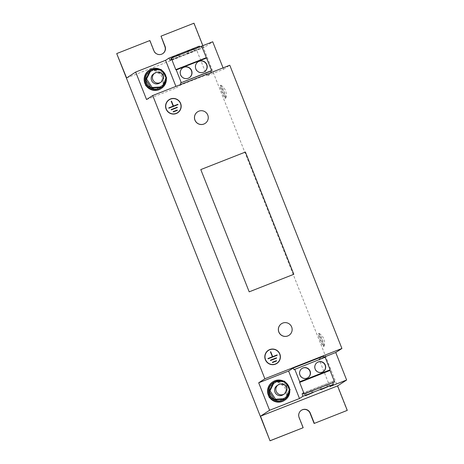 <?xml version="1.0" encoding="UTF-8"?>
<svg xmlns="http://www.w3.org/2000/svg" width="464" height="464" viewBox="0 0 464 464"><rect width="100%" height="100%" fill="white"/><g stroke="black" fill="none" stroke-linecap="round" stroke-linejoin="round"><path stroke-width="0.35" stroke-dasharray="2.32 1.74" d="M198 61.84A5.916 5.881 56.9 0 0 203.313 72.361A5.916 5.881 56.9 0 0 204.467 71.746M182.793 67.814A5.916 5.881 56.9 0 0 188.106 78.335A5.916 5.881 56.9 0 0 189.26 77.726M317.15 362.535A5.481 5.446 56.9 0 0 322.057 372.285A5.481 5.446 56.9 0 0 323.141 371.71M301.942 368.509A5.481 5.446 56.9 0 0 306.849 378.259A5.481 5.446 56.9 0 0 307.934 377.684M289.02 335.304A6.902 6.861 56.9 0 0 290.829 325.6A6.902 6.861 56.9 0 0 281.468 323.744M205.117 123.401A6.902 6.861 56.9 0 0 206.265 112.891A6.902 6.861 56.9 0 0 197.571 111.841M318.449 333.651A6.902 0.76 68.5 0 1 318.466 333.645A6.902 0.76 68.5 0 1 321.668 339.718A6.902 0.76 68.5 0 1 323.536 346.486A6.902 0.76 68.5 0 1 323.518 346.498A6.902 0.76 68.5 0 1 320.317 340.419A6.902 0.76 68.5 0 1 318.449 333.651M322.248 339.404A6.902 0.76 68.5 0 1 324.203 346.15A6.902 0.76 68.5 0 1 324.139 346.248A6.902 0.76 68.5 0 1 324.127 346.254A6.902 0.76 68.5 0 1 320.955 340.251A6.902 0.76 68.5 0 1 319.058 333.413A6.902 0.76 68.5 0 1 319.075 333.401A6.902 0.76 68.5 0 1 319.203 333.43A6.902 0.76 68.5 0 1 322.248 339.404M220.191 85.48A6.902 0.76 68.5 0 1 220.209 85.475A6.902 0.76 68.5 0 1 223.41 91.547A6.902 0.76 68.5 0 1 225.278 98.316A6.902 0.76 68.5 0 1 225.26 98.327A6.902 0.76 68.5 0 1 222.059 92.249A6.902 0.76 68.5 0 1 220.191 85.48M223.99 91.24A6.902 0.76 68.5 0 1 225.945 97.979A6.902 0.76 68.5 0 1 225.887 98.078A6.902 0.76 68.5 0 1 225.869 98.09A6.902 0.76 68.5 0 1 222.697 92.087A6.902 0.76 68.5 0 1 220.8 85.243A6.902 0.76 68.5 0 1 220.818 85.237A6.902 0.76 68.5 0 1 220.945 85.26A6.902 0.76 68.5 0 1 223.99 91.24M277.072 385.607A5.481 5.446 -123.1 0 1 285.296 388.67A5.481 5.446 -123.1 0 1 283.063 394.783M284.409 399.4A10.08 10.022 56.9 0 0 288.219 387.295A10.08 10.022 56.9 0 0 273.383 382.516M274.769 381.721A10.08 10.022 56.9 0 0 273.615 382.359A10.08 10.022 56.9 0 0 273.586 382.382A10.08 10.022 56.9 0 0 273.499 382.44L273.586 382.382M286.381 383.937A10.08 10.022 56.9 0 0 283.643 381.878A10.08 10.022 56.9 0 0 283.516 381.808A10.08 10.022 56.9 0 0 282.292 381.304M284.612 399.266L284.583 399.289A10.08 10.022 56.9 0 0 284.612 399.266A10.08 10.022 56.9 0 0 284.699 399.208L289.113 390.195A10.08 10.022 56.9 0 0 288.306 386.866M285.105 382A10.962 10.892 56.9 0 0 283.806 381.217M284.473 400.403A10.962 10.892 56.9 0 0 288.62 387.243A10.962 10.892 56.9 0 0 272.49 382.052M153.642 73.863A5.481 5.446 -123.1 0 1 161.872 76.931A5.481 5.446 -123.1 0 1 159.633 83.044M160.979 87.661A10.08 10.022 56.9 0 0 164.795 75.551A10.08 10.022 56.9 0 0 149.953 70.777M151.339 69.983A10.08 10.022 56.9 0 0 150.191 70.621A10.08 10.022 56.9 0 0 150.162 70.644A10.08 10.022 56.9 0 0 150.069 70.702L150.162 70.644M162.951 72.198A10.08 10.022 56.9 0 0 158.868 69.559M161.188 87.528L161.153 87.545A10.08 10.022 56.9 0 0 161.188 87.528A10.08 10.022 56.9 0 0 161.275 87.47L165.689 78.457A10.08 10.022 56.9 0 0 164.882 75.127M161.681 70.261A10.962 10.892 56.9 0 0 160.376 69.478M161.049 88.665A10.962 10.892 56.9 0 0 165.196 75.504A10.962 10.892 56.9 0 0 149.066 70.313M169.058 99.714A7.836 7.789 56.9 0 0 169.029 99.737A7.836 7.789 56.9 0 0 176.198 113.581A7.836 7.789 56.9 0 0 177.596 112.856A7.836 7.789 56.9 0 0 177.625 112.839M177.538 112.7A7.673 7.621 56.9 0 0 170.485 99.163A7.673 7.621 56.9 0 0 169.145 99.853M268.285 350.326A7.836 7.789 56.9 0 0 275.419 364.194A7.836 7.789 56.9 0 0 276.822 363.469A7.836 7.789 56.9 0 0 276.851 363.451M276.759 363.312A7.673 7.621 56.9 0 0 269.712 349.781A7.673 7.621 56.9 0 0 268.372 350.465M269.787 397.781L278.243 401.94L286.59 396.32L285.859 386.234L276.788 381.773L268.447 387.399L269.126 396.801M223.056 67.872L223.602 69.258L206.874 75.829L211.369 72.894L180.954 84.854L176.459 87.789L175.908 86.397M146.549 99.54L176.459 87.789M223.602 69.258L229.773 65.227M146.357 86.043L154.819 90.202L163.16 84.576L162.435 74.495L153.364 70.035L145.017 75.661L145.696 85.057M206.874 75.829L195.994 48.343L199.769 46.858M126.62 77.964L203.673 47.676L212.721 41.772M116.725 53.621L149.878 40.536M202.867 45.64L203.673 47.676M160.828 36.285L193.981 23.2M149.675 40.67L153.717 50.883A6.026 5.991 56.9 0 0 162.69 53.667M347.072 410.512L193.778 23.333M301.31 410.333A6.026 5.991 56.9 0 0 298.926 417.635L302.969 427.849M329.904 386.57L319.023 359.084L324.075 357.1M319.023 359.084L323.518 356.149M293.799 274.305L245.41 152.047L200.79 169.586M267.983 358.521L268.035 358.858L277.153 355.256M270.367 351.874L272.322 356.816M270.344 360.244L270.466 360.551L276.608 358.121M272.385 362.251L272.443 362.599L276.561 360.963M168.687 107.938L168.809 108.24L177.927 104.644M171.141 101.262L173.101 106.204M171.117 109.632L171.239 109.939L177.381 107.503M173.101 111.679L173.217 111.981L177.277 110.391M211.369 72.894L211.277 72.5M180.954 84.854L180.861 84.454M201.66 46.191L201.277 46.441L201.759 47.653L200.593 48.413L199.798 46.922M170.862 58.394L201.277 46.441M171.344 59.612L201.759 47.653M170.178 60.372L200.593 48.413M178.234 54.88L171.541 57.513L179.156 54.276L178.234 54.88L179.04 56.921L172.347 59.549L171.541 57.513M193.442 48.906L186.748 51.533L194.364 48.302L193.442 48.906L194.248 50.941L187.555 53.569L186.748 51.533M199.381 46.133L195.994 48.343M334.219 382.208L333.738 380.99L303.323 392.95M333.738 380.99L303.427 393.211M332.572 381.75L332.85 382.748M324.342 357.558L294.014 369.663M324.429 357.709L325.148 357.239M162.435 74.495L163.398 73.863L154.326 69.403L145.986 75.029L146.717 85.109L155.782 89.569L164.128 83.949L163.398 73.863M153.364 70.035L154.326 69.403M163.16 84.576L164.128 83.949M154.819 90.202L155.782 89.569M146.021 85.567L146.717 85.109M145.017 75.661L145.986 75.029M165.683 79.941A10.08 10.022 56.9 0 0 165.689 78.457L160.167 70.07L161.136 69.438M150.11 70.627L160.167 70.07M161.24 87.545L161.275 87.47A10.08 10.022 56.9 0 0 162.33 86.652M165.735 78.526L166.698 77.894M166.356 78.584A10.962 10.892 56.9 0 0 166.153 77.059M285.859 386.234L286.827 385.601L277.756 381.147L269.41 386.767L270.141 396.848L279.212 401.308L287.552 395.688L286.827 385.601M276.788 381.773L277.756 381.147M286.59 396.32L287.552 395.688M278.243 401.94L279.212 401.308M269.445 397.306L270.141 396.848M268.447 387.399L269.41 386.767M289.107 391.68A10.08 10.022 56.9 0 0 289.113 390.195L283.597 381.808L284.56 381.176M273.534 382.365L283.597 381.808M284.664 399.284L284.699 399.208A10.08 10.022 56.9 0 0 285.76 398.396M289.159 390.265L290.128 389.632M289.785 390.323A10.962 10.892 56.9 0 0 289.577 388.797M304.645 393.704L312.266 390.468L304.645 393.704L305.451 395.74M305.573 393.095L306.379 395.137M311.338 391.071L312.063 392.898M312.266 390.468L313.072 392.503M319.853 387.724L327.474 384.488L319.853 387.724L320.659 389.76M320.781 387.121L321.587 389.157M326.546 385.091L327.271 386.924M327.474 384.488L328.28 386.529M187.555 53.569L194.248 50.941M195.17 50.338L194.364 48.302M188.483 52.966L187.671 50.93M172.347 59.549L179.04 56.921M179.962 56.312L179.156 54.276M173.269 58.945L172.463 56.91M318.466 333.645L319.075 333.401M324.203 346.15A11.327 11.327 0 0 0 319.203 333.43M220.209 85.475L220.818 85.237M225.945 97.979A11.327 11.327 0 0 0 220.945 85.26M225.26 98.327L225.869 98.09M323.518 346.498L324.127 346.254"/><path stroke-width="0.7" d="M203.516 72.227A5.916 5.881 56.9 0 0 206.567 64.026A5.916 5.881 56.9 0 0 198.105 61.77A5.916 5.881 56.9 0 0 203.516 72.227M204.467 71.746A5.916 5.881 56.9 0 0 198.952 61.358A5.916 5.881 56.9 0 0 198 61.84M188.309 78.201A5.916 5.881 56.9 0 0 191.359 70.006A5.916 5.881 56.9 0 0 182.897 67.744A5.916 5.881 56.9 0 0 188.309 78.201M189.26 77.726A5.916 5.881 56.9 0 0 183.744 67.332A5.916 5.881 56.9 0 0 182.793 67.814M318.229 361.961A5.481 5.446 56.9 0 0 315.41 369.553A5.481 5.446 56.9 0 0 323.246 371.641A5.481 5.446 56.9 0 0 318.229 361.961M323.141 371.71A5.481 5.446 56.9 0 0 318.026 362.094A5.481 5.446 56.9 0 0 317.15 362.535M303.021 367.94A5.481 5.446 56.9 0 0 300.202 375.527A5.481 5.446 56.9 0 0 308.032 377.621A5.481 5.446 56.9 0 0 303.021 367.94M307.934 377.684A5.481 5.446 56.9 0 0 302.818 368.074A5.481 5.446 56.9 0 0 301.942 368.509M281.468 323.744A6.902 6.861 56.9 0 0 279.606 333.5A6.902 6.861 56.9 0 0 289.02 335.304M279.809 333.657A6.902 6.861 56.9 0 0 289.449 335.002A6.902 6.861 56.9 0 0 290.737 325.351A6.902 6.861 56.9 0 0 281.097 324.005A6.902 6.861 56.9 0 0 279.809 333.657M197.571 111.841A6.902 6.861 56.9 0 0 197.536 111.859A6.902 6.861 56.9 0 0 196.376 122.403A6.902 6.861 56.9 0 0 205.088 123.424A6.902 6.861 56.9 0 0 205.117 123.401M197.415 123.209A6.902 6.861 56.9 0 0 206.996 121.603A6.902 6.861 56.9 0 0 197.6 111.818A6.902 6.861 56.9 0 0 197.415 123.209M281.335 383.919A5.481 5.446 -123.1 0 1 284.293 393.977A5.481 5.446 -123.1 0 1 276.068 390.908A5.481 5.446 -123.1 0 1 281.335 383.919M284.293 393.977L283.063 394.783A5.481 5.446 -123.1 0 1 274.833 391.715A5.481 5.446 -123.1 0 1 277.072 385.607L278.301 384.801M274.502 381.733L273.383 382.516A10.08 10.022 56.9 0 0 269.567 394.626A10.08 10.022 56.9 0 0 284.409 399.4L285.633 398.651L290.128 389.632L284.56 381.176L274.502 381.733L270.007 390.752L275.57 399.214L285.633 398.651M269.074 391.309L273.499 382.44A10.08 10.022 56.9 0 0 269.074 391.309L269.085 391.454A10.08 10.022 56.9 0 0 274.56 399.771L284.583 399.289A10.08 10.022 56.9 0 1 274.688 399.84M282.292 381.304A10.08 10.022 56.9 0 0 274.769 381.721M288.306 386.866A10.08 10.022 56.9 0 0 286.381 383.937M289.577 388.797A10.962 10.892 56.9 0 0 285.105 382M283.806 381.217A10.962 10.892 56.9 0 0 268.755 394.945A10.962 10.892 56.9 0 0 289.785 390.323M272.902 381.779L272.49 382.052A10.962 10.892 56.9 0 0 268.343 395.212A10.962 10.892 56.9 0 0 284.473 400.403L284.884 400.136M157.905 72.181A5.481 5.446 -123.1 0 1 160.869 82.238A5.481 5.446 -123.1 0 1 152.644 79.17A5.481 5.446 -123.1 0 1 157.905 72.181M160.869 82.238L159.633 83.044A5.481 5.446 -123.1 0 1 151.409 79.976A5.481 5.446 -123.1 0 1 153.642 73.863L154.877 73.063M151.073 69.994L149.953 70.777A10.08 10.022 56.9 0 0 146.143 82.888A10.08 10.022 56.9 0 0 160.979 87.661L162.203 86.913L166.698 77.894L161.136 69.438L151.073 69.994L146.578 79.013L152.146 87.47L162.203 86.913M145.65 79.57L150.069 70.702A10.08 10.022 56.9 0 0 145.65 79.57L145.655 79.715A10.08 10.022 56.9 0 0 151.131 88.032L161.153 87.545A10.08 10.022 56.9 0 1 151.258 88.096M158.868 69.559A10.08 10.022 56.9 0 0 151.339 69.983M164.882 75.127A10.08 10.022 56.9 0 0 162.951 72.198M166.153 77.059A10.962 10.892 56.9 0 0 161.681 70.261M160.376 69.478A10.962 10.892 56.9 0 0 145.331 83.207A10.962 10.892 56.9 0 0 166.356 78.584M149.478 70.041L149.066 70.313A10.962 10.892 56.9 0 0 144.919 83.474A10.962 10.892 56.9 0 0 161.049 88.665L161.46 88.398M170.491 98.971A7.836 7.789 56.9 0 0 166.454 109.829A7.836 7.789 56.9 0 0 177.66 112.816A7.836 7.789 56.9 0 0 170.491 98.971M177.625 112.839A7.836 7.789 56.9 0 0 170.427 99.012A7.836 7.789 56.9 0 0 169.058 99.714M169.145 99.853A7.673 7.621 56.9 0 0 176.134 113.425A7.673 7.621 56.9 0 0 177.503 112.717A7.673 7.621 56.9 0 0 177.538 112.7M176.198 113.384A7.673 7.621 56.9 0 0 180.148 102.759A7.673 7.621 56.9 0 0 169.18 99.83A7.673 7.621 56.9 0 0 176.198 113.384M269.712 349.583A7.836 7.789 56.9 0 0 265.681 360.441A7.836 7.789 56.9 0 0 276.88 363.428A7.836 7.789 56.9 0 0 269.712 349.583M276.851 363.451A7.836 7.789 56.9 0 0 269.654 349.624A7.836 7.789 56.9 0 0 268.285 350.326M268.372 350.465A7.673 7.621 56.9 0 0 268.343 350.488A7.673 7.621 56.9 0 0 275.361 364.043A7.673 7.621 56.9 0 0 276.73 363.335A7.673 7.621 56.9 0 0 276.759 363.312M275.419 364.002A7.673 7.621 56.9 0 0 279.374 353.371A7.673 7.621 56.9 0 0 268.407 350.448A7.673 7.621 56.9 0 0 275.419 364.002M269.126 396.801L269.172 397.48L269.787 397.781M269.578 410.28L260.53 416.191L270.019 440.8L116.725 53.621L126.62 77.964L135.668 72.053L146.549 99.54L152.72 95.514L264.863 378.769L258.697 382.794L269.578 410.28L299.489 398.524L288.608 371.038L293.103 368.103L323.518 356.149L324.342 357.558M258.697 382.794L288.608 371.038M152.72 95.514L229.773 65.227L341.916 348.481L335.75 352.507L346.631 379.999L337.589 385.903L347.275 410.379L314.122 423.464L310.08 413.25A6.026 5.991 56.9 0 0 301.31 410.333M145.696 85.057L145.748 85.741L146.357 86.043M175.908 86.397L165.573 60.297L135.668 72.053M199.769 46.858L212.721 41.772L223.056 67.872M116.928 53.488L149.878 40.536L153.92 50.75A6.026 5.991 56.9 0 0 162.794 53.604A6.026 5.991 56.9 0 0 165.074 46.365L161.031 36.151L193.981 23.2L202.867 45.64M270.019 440.8L303.172 427.715L270.222 440.667M162.69 53.667A6.026 5.991 56.9 0 0 164.871 46.499L161.031 36.151M314.122 423.464L347.275 410.379M314.325 423.33L310.283 413.117A6.026 5.991 56.9 0 0 301.409 410.263A6.026 5.991 56.9 0 0 299.129 417.501L303.172 427.715M260.53 416.191L337.589 385.903M332.85 382.748L333.297 384.36L329.904 386.57L346.631 379.999M324.075 357.1L335.75 352.507M264.863 378.769L341.916 348.481M293.799 274.305L249.191 291.839L200.79 169.586L249.191 291.839L293.799 274.305M270.524 360.511L276.608 358.121L276.486 357.814L270.402 360.203L270.524 360.511M270.732 351.718L270.431 351.834L272.385 356.775L267.977 358.51L268.093 358.817L277.223 355.227L277.101 354.925L272.687 356.659L270.732 351.718L270.437 351.851M272.385 362.251L276.44 360.656L276.561 360.963L272.507 362.558L272.385 362.251M277.153 355.256L277.037 354.966L272.629 356.694L270.674 351.758M272.385 356.775L267.983 358.521M270.408 360.221L276.486 357.814M276.422 357.854L276.538 358.144M272.391 362.262L276.44 360.656M276.382 360.696L276.498 360.986M171.297 109.898L177.381 107.503L177.26 107.201L171.181 109.591L171.297 109.898M171.506 101.1L171.204 101.222L173.159 106.163L168.751 107.897L168.873 108.199L177.996 104.615L177.874 104.307L173.466 106.041L171.506 101.1L171.21 101.233M173.159 111.638L177.213 110.043L177.335 110.351L173.281 111.94L173.159 111.638L177.213 110.043M177.927 104.644L177.811 104.348L173.403 106.082L171.448 101.14M173.159 106.163L168.757 107.909M171.181 109.603L177.26 107.201M177.202 107.242L177.318 107.532M177.155 110.084L177.271 110.374M211.277 72.5L210.923 71.033L211.642 70.563L201.66 46.191L171.245 58.145L170.862 58.394L171.344 59.612L170.178 60.372L168.966 58.087L199.381 46.133L199.798 46.922M180.861 84.454L180.508 82.986L210.923 71.033M180.508 82.986L211.642 70.563M181.227 82.517L176.25 69.942L206.666 57.988M176.25 69.942L175.798 69.652L206.213 57.698M175.798 69.652L171.245 58.145M168.966 58.087L165.573 60.297M293.103 368.103L294.014 369.663L325.148 357.239L330.124 369.814L299.709 381.768L299.628 382.411L304.181 393.913L303.804 394.162L303.323 392.95L302.157 393.71L302.876 396.314L299.489 398.524M330.124 369.814L330.043 370.452L299.628 382.411M330.043 370.452L334.596 381.959L304.181 393.913M334.596 381.959L303.804 394.162M303.427 393.211L302.157 393.71M333.297 384.36L302.876 396.314M320.659 389.76L328.28 386.529L320.659 389.76M305.451 395.74L313.072 392.503L305.451 395.74M294.733 369.193L299.709 381.768M145.615 79.646L146.578 79.013M145.655 79.715L151.131 88.032M151.177 88.102L152.146 87.47M162.33 86.652A10.08 10.022 56.9 0 0 165.683 79.941M269.039 391.384L270.007 390.752M269.085 391.454L274.56 399.771M274.601 399.84L275.57 399.214M285.76 398.396A10.08 10.022 56.9 0 0 289.107 391.68M200.79 169.586L245.41 152.047L293.811 274.294"/></g></svg>
